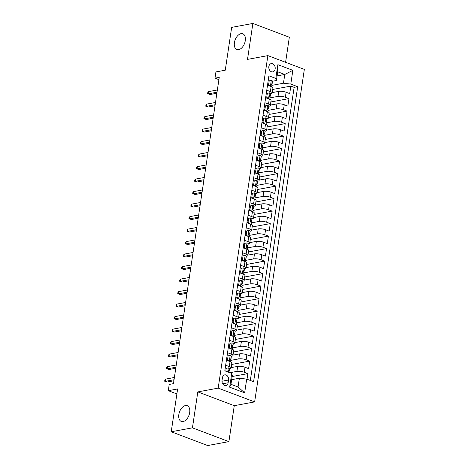<?xml version="1.0" encoding="UTF-8"?>
<svg xmlns="http://www.w3.org/2000/svg" width="469" height="469" viewBox="0 0 469 469"><rect width="100%" height="100%" fill="white"/><g stroke="black" fill="none" stroke-linecap="round" stroke-linejoin="round"><path stroke-width="0.7" d="M238.645 49.667A8.407 5.024 110.7 0 1 236.868 49.532A8.407 5.024 110.7 0 1 234.699 41.278A8.407 5.024 110.7 0 1 241.037 33.668A8.407 5.024 110.7 0 1 242.819 33.803A8.407 5.024 110.7 0 1 244.988 42.058A8.407 5.024 110.7 0 1 238.645 49.667M183.068 421.555A8.407 5.024 110.7 0 1 181.292 421.42A8.407 5.024 110.7 0 1 179.123 413.16A8.407 5.024 110.7 0 1 185.46 405.55A8.407 5.024 110.7 0 1 187.237 405.685A8.407 5.024 110.7 0 1 189.406 413.945A8.407 5.024 110.7 0 1 183.068 421.555M268.848 66.545A4.203 3.172 79.5 0 0 272.765 71.874A4.203 3.172 79.5 0 0 275.151 68.931A4.203 3.172 79.5 0 0 271.234 63.602A4.203 3.172 79.5 0 0 268.848 66.545M285.592 62.307L289.338 37.233L252.879 23.45L231.663 27.384L225.267 70.198L215.928 71.927L214.995 78.176L218.9 79.654M254.644 401.904L304.334 69.394L267.881 55.612L218.185 388.127L254.644 401.904L234.271 405.679L197.812 391.896L192.442 427.839L228.901 441.616L234.271 405.679M228.901 441.616L207.685 445.55L171.226 431.767L177.628 388.953L168.289 390.683L176.883 393.931M192.442 427.839L171.226 431.767M268.637 77.719L267.535 85.229L271.129 86.583L270.384 91.584A5.253 1.436 8.5 0 1 272.184 92.991A5.253 1.436 8.5 0 1 270.93 93.706L270.625 93.759A3.482 0.95 8.5 0 0 269.482 92.862L267.324 93.366L266.761 97.118L268.145 98.666M270.384 91.584L266.785 90.224L265.665 97.728L269.265 99.088L268.514 104.089A5.253 1.436 8.5 0 1 270.32 105.49A5.253 1.436 8.5 0 1 269.059 106.205L268.755 106.264M268.514 104.089L264.921 102.729L263.795 110.227L267.394 111.587L266.644 116.588A5.253 1.436 8.5 0 1 268.45 117.995A5.253 1.436 8.5 0 1 267.195 118.704L266.89 118.763A3.482 0.95 8.5 0 0 265.741 117.86L263.584 118.364L263.027 122.116L264.41 123.664M266.644 116.588L263.05 115.227L261.931 122.726L265.524 124.086L264.78 129.086A5.253 1.436 8.5 0 1 266.58 130.493A5.253 1.436 8.5 0 1 265.325 131.209L265.02 131.261A3.482 0.95 8.5 0 0 263.877 130.364L261.72 130.869L261.157 134.615L262.54 136.162M264.78 129.086L261.18 127.726L260.061 135.23L263.66 136.585L262.91 141.585A5.253 1.436 8.5 0 1 264.715 142.992A5.253 1.436 8.5 0 1 263.455 143.707L263.15 143.76M262.91 141.585L259.316 140.225L258.19 147.729L261.79 149.089L261.04 154.09A5.253 1.436 8.5 0 1 262.845 155.491A5.253 1.436 8.5 0 1 261.591 156.206L261.286 156.265A3.482 0.95 8.5 0 0 260.137 155.362L257.979 155.866L257.422 159.618L258.806 161.166M261.04 154.09L257.446 152.73L256.326 160.228L259.92 161.588L259.175 166.589A5.253 1.436 8.5 0 1 260.975 167.996A5.253 1.436 8.5 0 1 259.72 168.705L259.416 168.764M259.175 166.589L255.576 165.229L254.456 172.727L258.056 174.087L257.305 179.088A5.253 1.436 8.5 0 1 259.111 180.495A5.253 1.436 8.5 0 1 257.85 181.21L257.545 181.263A3.482 0.95 8.5 0 0 256.402 180.366L254.245 180.87L253.682 184.616L255.066 186.164M257.305 179.088L253.711 177.728L252.586 185.232L256.185 186.592L255.435 191.587A5.253 1.436 8.5 0 1 257.241 192.994A5.253 1.436 8.5 0 1 255.986 193.709L255.681 193.761M255.435 191.587L251.841 190.232L250.722 197.73L254.315 199.091L253.571 204.091A5.253 1.436 8.5 0 1 255.371 205.492A5.253 1.436 8.5 0 1 254.116 206.208L253.811 206.266A3.482 0.95 8.5 0 0 252.662 205.363L250.51 205.868L249.948 209.62L251.331 211.167M253.571 204.091L249.971 202.731L248.851 210.229L252.451 211.589L251.701 216.59A5.253 1.436 8.5 0 1 253.506 217.997A5.253 1.436 8.5 0 1 252.246 218.706L251.941 218.765M251.701 216.59L248.107 215.23L246.981 222.728L250.581 224.088L249.83 229.089A5.253 1.436 8.5 0 1 251.636 230.496A5.253 1.436 8.5 0 1 250.382 231.211L250.077 231.264A3.482 0.95 8.5 0 0 248.928 230.367L246.77 230.871L246.213 234.617L247.597 236.171M249.83 229.089L246.237 227.729L245.117 235.233L248.711 236.593L247.966 241.588A5.253 1.436 8.5 0 1 249.766 242.995A5.253 1.436 8.5 0 1 248.511 243.71L248.207 243.763M247.966 241.588L244.367 240.234L243.247 247.732L246.846 249.092L246.096 254.092A5.253 1.436 8.5 0 1 247.902 255.499A5.253 1.436 8.5 0 1 246.641 256.209L246.336 256.267A3.482 0.95 8.5 0 0 245.193 255.365L243.036 255.869L242.473 259.621L243.857 261.169M246.096 254.092L242.502 252.732L241.377 260.231L244.976 261.591L244.226 266.591A5.253 1.436 8.5 0 1 246.032 267.998A5.253 1.436 8.5 0 1 244.777 268.708L244.472 268.766A3.482 0.95 8.5 0 0 243.323 267.863L241.166 268.374L240.609 272.12L241.992 273.667M244.226 266.591L240.632 265.231L239.512 272.729L243.106 274.089L242.362 279.09A5.253 1.436 8.5 0 1 244.161 280.497A5.253 1.436 8.5 0 1 242.907 281.212L242.602 281.265M242.362 279.09L238.762 277.73L237.642 285.234L241.242 286.594L240.491 291.595A5.253 1.436 8.5 0 1 242.297 292.996A5.253 1.436 8.5 0 1 241.037 293.711L240.732 293.77A3.482 0.95 8.5 0 0 239.589 292.867L237.431 293.371L236.868 297.123L238.252 298.671M240.491 291.595L236.898 290.235L235.772 297.733L239.372 299.093L238.621 304.094A5.253 1.436 8.5 0 1 240.427 305.501A5.253 1.436 8.5 0 1 239.172 306.21L238.868 306.269M238.621 304.094L235.028 302.734L233.908 310.232L237.502 311.592L236.757 316.593A5.253 1.436 8.5 0 1 238.557 318A5.253 1.436 8.5 0 1 237.302 318.709L236.997 318.768A3.482 0.95 8.5 0 0 235.848 317.865L233.697 318.375L233.134 322.121L234.518 323.669M236.757 316.593L233.157 315.232L232.038 322.731L235.637 324.091L234.887 329.091A5.253 1.436 8.5 0 1 236.693 330.498A5.253 1.436 8.5 0 1 235.432 331.214L235.127 331.266M234.887 329.091L231.293 327.731L230.168 335.235L233.767 336.595L233.017 341.596A5.253 1.436 8.5 0 1 234.822 342.997A5.253 1.436 8.5 0 1 233.568 343.713L233.263 343.771A3.482 0.95 8.5 0 0 232.114 342.868L229.957 343.372L229.4 347.124L230.783 348.672M233.017 341.596L229.423 340.236L228.303 347.734L231.897 349.094L231.153 354.095A5.253 1.436 8.5 0 1 232.952 355.502A5.253 1.436 8.5 0 1 231.698 356.211L231.393 356.27M231.153 354.095L227.553 352.735L226.433 360.233L230.033 361.593A5.253 1.436 8.5 0 1 231.833 363L231.088 368.001A5.253 1.436 8.5 0 1 229.828 368.716L229.523 368.769A3.482 0.95 8.5 0 0 228.38 367.872L226.222 368.376L225.8 371.196M247.016 379.216L247.855 373.617L232.126 376.531M231.147 367.602L237.672 366.395A5.253 1.436 8.5 0 1 245.006 367.256L248.605 368.616L249.725 361.112L231.616 364.472M233.011 355.103L239.542 353.896A5.253 1.436 -171.5 0 1 246.876 354.757L250.469 356.118L251.595 348.614L233.48 351.973M234.881 342.605L241.406 341.397A5.253 1.436 -171.5 0 1 248.746 342.253L252.34 343.613L253.459 336.115L235.35 339.468M236.751 330.106L243.276 328.892A5.253 1.436 -171.5 0 1 250.61 329.754L254.21 331.114L255.329 323.616L237.22 326.969M238.615 317.601L245.146 316.393A5.253 1.436 -171.5 0 1 252.48 317.255L256.074 318.615L257.2 311.111L239.084 314.47M240.486 305.102L247.011 303.894A5.253 1.436 -171.5 0 1 254.35 304.756L257.944 306.11L259.064 298.612L240.955 301.972M242.356 292.603L248.881 291.39A5.253 1.436 -171.5 0 1 256.215 292.251L259.814 293.612L260.934 286.113L242.825 289.467M244.22 280.099L250.751 278.891A5.253 1.436 -171.5 0 1 258.085 279.753L261.679 281.113L262.804 273.615L244.689 276.968M246.09 267.6L252.615 266.392A5.253 1.436 -171.5 0 1 259.955 267.254L263.549 268.614L264.668 261.11L246.559 264.469M247.96 255.101L254.485 253.893A5.253 1.436 -171.5 0 1 261.819 254.755L265.419 256.109L266.539 248.611L248.429 251.964M249.825 242.602L256.355 241.388A5.253 1.436 -171.5 0 1 263.689 242.25L267.283 243.61L268.409 236.112L250.294 239.466M251.695 230.097L258.22 228.89A5.253 1.436 -171.5 0 1 265.56 229.751L269.153 231.111L270.273 223.613L252.164 226.967M253.565 217.598L260.09 216.391A5.253 1.436 -171.5 0 1 267.424 217.253L271.023 218.613L272.143 211.109L254.034 214.468M255.429 205.1L261.96 203.892A5.253 1.436 -171.5 0 1 269.294 204.748L272.888 206.108L274.013 198.61L255.898 201.963M257.299 192.601L263.824 191.387A5.253 1.436 -171.5 0 1 271.164 192.249L274.758 193.609L275.878 186.111L257.768 189.464M259.169 180.096L265.694 178.888A5.253 1.436 -171.5 0 1 273.028 179.75L276.628 181.11L277.748 173.606L259.638 176.965M261.034 167.597L267.565 166.389A5.253 1.436 -171.5 0 1 274.898 167.251L278.492 168.611L279.618 161.107L261.503 164.467M262.904 155.098L269.429 153.891A5.253 1.436 -171.5 0 1 276.769 154.747L280.362 156.107L281.482 148.609L263.373 151.962M264.774 142.599L271.299 141.386A5.253 1.436 -171.5 0 1 278.633 142.248L282.232 143.608L283.352 136.11L265.243 139.463M266.638 130.095L273.169 128.887A5.253 1.436 -171.5 0 1 280.503 129.749L284.097 131.109L285.222 123.605L267.107 126.964M268.508 117.596L275.033 116.388A5.253 1.436 -171.5 0 1 282.373 117.25L285.967 118.61L287.087 111.106L268.977 114.465M270.379 105.097L276.903 103.889A5.253 1.436 -171.5 0 1 284.237 104.745L287.837 106.105L288.957 98.607L270.848 101.961M168.289 390.683L169.221 384.433L173.466 383.648L219.24 77.391L214.995 78.176M228.145 382.774L228.555 380.025A4.074 3.072 79.5 0 0 224.757 374.866A4.074 3.072 79.5 0 0 222.447 377.715L222.036 380.47A4.074 3.072 79.5 0 0 225.829 385.629A4.074 3.072 79.5 0 0 228.145 382.774L222.652 383.794M276.364 80.545L275.813 78.423L268.919 75.82L224.827 370.827L231.727 373.435L232.272 375.552L230.965 384.304L238.059 386.984L239.366 378.237L246.706 379.093L253.6 381.702L297.692 86.695L290.792 84.086L283.458 83.224L284.765 74.477L277.671 71.792L276.364 80.545L272.495 81.26M275.813 78.423L277.871 64.675L292.849 70.338L290.792 84.086M246.706 379.093L244.648 392.846L229.669 387.183L231.727 373.435M270.009 97.869L278.023 96.385A5.253 1.436 8.5 0 1 285.357 97.247L288.957 98.607M272.243 92.598L278.774 91.385L278.023 96.385M268.145 110.373L276.153 108.884A5.253 1.436 8.5 0 1 283.493 109.746L287.087 111.106M266.275 122.872L274.289 121.389A5.253 1.436 8.5 0 1 281.623 122.251L285.222 123.605M264.405 135.371L272.419 133.888A5.253 1.436 8.5 0 1 279.753 134.75L283.352 136.11M262.54 147.87L270.549 146.387A5.253 1.436 8.5 0 1 277.888 147.248L281.482 148.609M260.67 160.375L268.684 158.885A5.253 1.436 8.5 0 1 276.018 159.747L279.618 161.107M258.8 172.873L266.814 171.39A5.253 1.436 8.5 0 1 274.148 172.252L277.748 173.606M256.936 185.372L264.944 183.889A5.253 1.436 8.5 0 1 272.284 184.751L275.878 186.111M255.066 197.877L263.08 196.388A5.253 1.436 8.5 0 1 270.414 197.25L274.013 198.61M253.196 210.376L261.21 208.893A5.253 1.436 8.5 0 1 268.544 209.749L272.143 211.109M251.331 222.875L259.339 221.391A5.253 1.436 8.5 0 1 266.679 222.253L270.273 223.613M249.461 235.374L257.475 233.89A5.253 1.436 8.5 0 1 264.809 234.752L268.409 236.112M247.591 247.878L255.605 246.389A5.253 1.436 8.5 0 1 262.939 247.251L266.539 248.611M245.727 260.377L253.735 258.894A5.253 1.436 8.5 0 1 261.075 259.75L264.668 261.11M243.857 272.876L251.871 271.393A5.253 1.436 8.5 0 1 259.205 272.255L262.804 273.615M241.986 285.375L250 283.892A5.253 1.436 8.5 0 1 257.334 284.753L260.934 286.113M240.122 297.879L248.13 296.39A5.253 1.436 8.5 0 1 255.47 297.252L259.064 298.612M238.252 310.378L246.266 308.895A5.253 1.436 8.5 0 1 253.6 309.751L257.2 311.111M236.382 322.877L244.396 321.394A5.253 1.436 8.5 0 1 251.73 322.256L255.329 323.616M234.518 335.376L242.526 333.893A5.253 1.436 8.5 0 1 249.866 334.755L253.459 336.115M232.647 347.881L240.661 346.392A5.253 1.436 8.5 0 1 247.995 347.253L251.595 348.614M230.777 360.38L238.791 358.896A5.253 1.436 8.5 0 1 246.125 359.758L249.725 361.112M229.816 372.714L236.921 371.395A5.253 1.436 8.5 0 1 244.261 372.257L247.855 373.617M250.323 380.465L294.127 87.351L290.827 86.108L272.712 89.462M278.774 91.385A5.253 1.436 -171.5 0 1 286.108 92.246L289.701 93.607L290.827 86.108M224.85 370.832L225.689 365.234L229.282 366.594A5.253 1.436 8.5 0 1 231.088 368.001M231.657 379.661L239.366 378.237M197.812 391.896L218.185 388.127M252.879 23.45L247.509 59.387L267.881 55.612M277.056 75.902L284.765 74.477L292.849 70.338M271.879 85.37L283.458 83.224M232.952 355.502L233.703 350.501A5.253 1.436 -171.5 0 0 231.897 349.094M234.822 342.997L235.567 337.997A5.253 1.436 -171.5 0 0 233.767 336.595M236.693 330.498L237.437 325.498A5.253 1.436 -171.5 0 0 235.637 324.091M238.557 318L239.307 312.999A5.253 1.436 -171.5 0 0 237.502 311.592M240.427 305.501L241.172 300.5A5.253 1.436 -171.5 0 0 239.372 299.093M242.297 292.996L243.042 287.995A5.253 1.436 -171.5 0 0 241.242 286.594M244.161 280.497L244.912 275.496A5.253 1.436 -171.5 0 0 243.106 274.089M246.032 267.998L246.776 262.998A5.253 1.436 -171.5 0 0 244.976 261.591M247.902 255.499L248.646 250.499A5.253 1.436 -171.5 0 0 246.846 249.092M249.766 242.995L250.516 237.994A5.253 1.436 -171.5 0 0 248.711 236.593M251.636 230.496L252.381 225.495A5.253 1.436 -171.5 0 0 250.581 224.088M253.506 217.997L254.251 212.996A5.253 1.436 -171.5 0 0 252.451 211.589M255.371 205.492L256.121 200.498A5.253 1.436 -171.5 0 0 254.315 199.091M257.241 192.994L257.985 187.993A5.253 1.436 -171.5 0 0 256.185 186.592M259.111 180.495L259.855 175.494A5.253 1.436 -171.5 0 0 258.056 174.087M260.975 167.996L261.725 162.995A5.253 1.436 -171.5 0 0 259.92 161.588M262.845 155.491L263.59 150.496A5.253 1.436 -171.5 0 0 261.79 149.089M264.715 142.992L265.46 137.992A5.253 1.436 -171.5 0 0 263.66 136.585M266.58 130.493L267.33 125.493A5.253 1.436 -171.5 0 0 265.524 124.086M268.45 117.995L269.194 112.994A5.253 1.436 -171.5 0 0 267.394 111.587M270.32 105.49L271.064 100.489A5.253 1.436 -171.5 0 0 269.265 99.088M294.127 87.351L297.692 86.695M272.184 92.991L272.935 87.99A5.253 1.436 -171.5 0 0 271.129 86.583M230.965 384.304L229.669 387.183M238.059 386.984L244.648 392.846M277.871 64.675L277.671 71.792M226.222 368.376L228.38 367.872M228.38 372.005L229.071 371.337A3.482 0.95 -171.5 0 0 229.171 371.155A3.482 0.95 -171.5 0 0 228.655 370.545L228.456 370.51M228.256 370.616L228.655 370.545C227.963 370.727 227.887 371.231 228.432 372.04A3.482 0.95 8.5 0 1 228.813 372.333M174.052 379.738L165.299 381.356L167.075 382.03L164.666 381.209L165.299 381.356L165.633 379.11L174.386 377.486M167.075 382.03L173.899 380.764M164.666 381.209L164.853 379.96L165.633 379.11M230.244 355.367L227.055 356.065L230.244 355.367A3.482 0.95 8.5 0 1 231.393 356.282L231.035 358.656A3.482 0.95 -171.5 0 0 230.525 358.04L230.326 358.005M228.092 355.871L227.529 359.623L228.913 361.171M226.973 360.438L226.486 359.893M230.25 359.506L230.936 358.838A3.482 0.95 -171.5 0 0 231.035 358.656M230.127 358.117L230.525 358.04C229.833 358.228 229.757 358.726 230.302 359.541A3.482 0.95 8.5 0 1 230.812 360.157L230.566 361.816M175.922 367.239L167.169 368.857L168.94 369.531L166.536 368.71L167.169 368.857L167.503 366.606L176.256 364.988M168.94 369.531L175.764 368.265M166.536 368.71L166.718 367.462L167.503 366.606M226.498 359.817L227.529 359.623M229.957 343.372L232.114 342.868M228.837 347.939L228.35 347.394M232.12 347.007L232.806 346.339A3.482 0.95 -171.5 0 0 232.905 346.157A3.482 0.95 -171.5 0 0 232.395 345.542L232.196 345.506M231.997 345.618L232.395 345.542C231.698 345.729 231.627 346.228 232.173 347.042A3.482 0.95 8.5 0 1 232.683 347.658L232.431 349.317M177.786 354.734L169.033 356.358L170.81 357.026L168.4 356.211L169.033 356.358L169.373 354.107L178.126 352.483M170.81 357.026L177.634 355.766M168.4 356.211L168.588 354.963L169.373 354.107M228.362 347.312L229.4 347.124M233.984 330.369L230.795 331.067L233.984 330.369A3.482 0.95 8.5 0 1 235.127 331.278L234.776 333.658A3.482 0.95 -171.5 0 0 234.26 333.043L234.06 333.008M231.827 330.874L231.264 334.626L232.647 336.173M230.707 335.435L230.22 334.895M233.984 334.508L234.676 333.834A3.482 0.95 -171.5 0 0 234.776 333.658M233.861 333.113L234.26 333.043C233.568 333.23 233.492 333.729 234.037 334.544A3.482 0.95 8.5 0 1 234.547 335.153L234.301 336.818M179.656 342.235L170.904 343.859L172.68 344.527L170.27 343.713L170.904 343.859L171.238 341.608L179.99 339.984M172.68 344.527L179.504 343.261M170.27 343.713L170.458 342.458L171.238 341.608M230.232 334.813L231.264 334.626M233.697 318.375L235.848 317.865M232.577 322.936L232.091 322.391M235.854 322.004L236.54 321.335A3.482 0.95 -171.5 0 0 236.64 321.154A3.482 0.95 -171.5 0 0 236.13 320.544L235.93 320.509M235.731 320.614L236.13 320.544C235.438 320.726 235.362 321.23 235.907 322.039A3.482 0.95 8.5 0 1 236.417 322.654L236.171 324.314M181.526 329.736L172.774 331.354L174.544 332.029L172.141 331.208L172.774 331.354L173.108 329.109L181.861 327.485M174.544 332.029L181.368 330.762M172.141 331.208L172.322 329.959L173.108 329.109M232.102 322.314L233.134 322.121M237.719 305.366L234.529 306.064L237.719 305.366A3.482 0.95 8.5 0 1 238.868 306.28L238.51 308.655A3.482 0.95 -171.5 0 0 238 308.039L237.801 308.004M235.561 305.87L235.004 309.622L236.388 311.17M234.441 310.437L233.955 309.892M237.724 309.505L238.41 308.837A3.482 0.95 -171.5 0 0 238.51 308.655M237.601 308.115L238 308.039C237.302 308.227 237.232 308.725 237.777 309.54A3.482 0.95 8.5 0 1 238.287 310.156L238.035 311.815M183.391 317.237L174.638 318.856L176.414 319.524L174.005 318.709L174.638 318.856L174.978 316.604L183.731 314.986M176.414 319.524L183.238 318.263M174.005 318.709L174.192 317.46L174.978 316.604M233.967 309.816L235.004 309.622M237.431 293.371L239.589 292.867M236.312 297.938L235.825 297.393M239.589 297.006L240.28 296.332A3.482 0.95 -171.5 0 0 240.38 296.156A3.482 0.95 -171.5 0 0 239.864 295.54L239.665 295.505M239.466 295.617L239.864 295.54C239.172 295.728 239.096 296.226 239.641 297.041A3.482 0.95 8.5 0 1 240.151 297.657L239.905 299.316M185.261 304.733L176.508 306.357L178.284 307.025L175.875 306.21L176.508 306.357L176.842 304.105L185.595 302.482M178.284 307.025L185.108 305.765M175.875 306.21L176.063 304.961L176.842 304.105M235.837 297.311L236.868 297.123M241.453 280.368L238.264 281.06L241.453 280.368A3.482 0.95 8.5 0 1 242.602 281.277L242.244 283.657A3.482 0.95 -171.5 0 0 241.734 283.042L241.535 283.006M239.301 280.872L238.739 284.624L240.122 286.172M238.182 285.433L237.695 284.894M241.459 284.501L242.145 283.833A3.482 0.95 -171.5 0 0 242.244 283.657M241.336 283.112L241.734 283.042C241.043 283.229 240.966 283.727 241.512 284.542A3.482 0.95 8.5 0 1 242.022 285.152L241.775 286.817M187.131 292.234L178.378 293.858L180.149 294.526L177.745 293.711L178.378 293.858L178.712 291.607L187.465 289.983M180.149 294.526L186.973 293.26M177.745 293.711L177.927 292.457L178.712 291.607M237.707 284.812L238.739 284.624M241.166 268.374L243.323 267.863M240.046 272.935L239.559 272.389M243.329 272.002L244.015 271.334A3.482 0.95 -171.5 0 0 244.115 271.152A3.482 0.95 -171.5 0 0 243.604 270.543L243.405 270.502M243.206 270.613L243.604 270.543C242.907 270.724 242.836 271.229 243.382 272.038A3.482 0.95 8.5 0 1 243.892 272.653L243.64 274.312M188.995 279.735L180.243 281.353L182.019 282.027L179.609 281.207L180.243 281.353L180.583 279.108L189.335 277.484M182.019 282.027L188.843 280.761M179.609 281.207L179.797 279.958L180.583 279.108M239.571 272.313L240.609 272.12M242.004 256.056L245.193 255.365M241.916 260.436L241.429 259.89M245.193 259.504L245.885 258.835A3.482 0.95 -171.5 0 0 245.985 258.654A3.482 0.95 -171.5 0 0 245.469 258.038L245.269 258.003M245.07 258.114L245.469 258.038C244.777 258.226 244.701 258.724 245.246 259.539A3.482 0.95 8.5 0 1 245.756 260.154L245.51 261.813M190.865 267.23L182.113 268.854L183.889 269.523L181.48 268.708L182.113 268.854L182.447 266.603L191.2 264.985M183.889 269.523L190.713 268.262M181.48 268.708L181.667 267.459L182.447 266.603M243.036 255.869L242.004 256.062M241.441 259.814L242.473 259.621M247.057 242.866L243.868 243.563L247.057 242.866A3.482 0.95 8.5 0 1 248.207 243.78L247.849 246.155A3.482 0.95 -171.5 0 0 247.339 245.539L247.14 245.504M244.906 243.37L244.343 247.122L245.727 248.67M243.786 247.937L243.3 247.392M247.063 247.005L247.749 246.331A3.482 0.95 -171.5 0 0 247.849 246.155M246.94 245.615L247.339 245.539C246.647 245.727 246.571 246.225 247.116 247.04A3.482 0.95 8.5 0 1 247.626 247.655L247.38 249.315M192.736 254.731L183.983 256.355L185.753 257.024L183.35 256.209L183.983 256.355L184.317 254.104L193.07 252.48M185.753 257.024L192.577 255.757M183.35 256.209L183.531 254.96L184.317 254.104M243.311 247.31L244.343 247.122M246.77 230.871L248.928 230.367M245.65 235.432L245.164 234.893M248.933 234.5L249.619 233.832A3.482 0.95 -171.5 0 0 249.719 233.65A3.482 0.95 -171.5 0 0 249.209 233.04L249.01 233.005M248.81 233.111L249.209 233.04C248.511 233.228 248.441 233.726 248.986 234.541A3.482 0.95 8.5 0 1 249.496 235.151L249.244 236.81M194.6 242.233L185.847 243.857L187.623 244.525L185.214 243.71L185.847 243.857L186.187 241.605L194.94 239.981M187.623 244.525L194.447 243.259M185.214 243.71L185.402 242.455L186.187 241.605M245.176 234.811L246.213 234.617M250.798 217.862L247.609 218.56L250.798 217.862A3.482 0.95 8.5 0 1 251.941 218.777L251.589 221.151A3.482 0.95 -171.5 0 0 251.079 220.536L250.874 220.5M248.64 218.372L248.078 222.118L249.461 223.666M247.521 222.933L247.034 222.388M250.798 222.001L251.49 221.333A3.482 0.95 -171.5 0 0 251.589 221.151M250.675 220.612L251.079 220.536C250.382 220.723 250.305 221.227 250.851 222.036A3.482 0.95 8.5 0 1 251.361 222.652L251.114 224.311M196.47 229.734L187.717 231.352L189.494 232.026L187.084 231.205L187.717 231.352L188.051 229.101L196.804 227.483M189.494 232.026L196.318 230.76M187.084 231.205L187.272 229.957L188.051 229.101M247.046 222.312L248.078 222.118M250.51 205.868L252.662 205.363M249.391 210.434L248.904 209.889M252.668 209.502L253.354 208.834A3.482 0.95 -171.5 0 0 253.453 208.652A3.482 0.95 -171.5 0 0 252.943 208.037L252.744 208.002M252.545 208.113L252.943 208.037C252.252 208.224 252.175 208.723 252.721 209.537A3.482 0.95 8.5 0 1 253.231 210.153L252.984 211.812M198.34 217.229L189.587 218.853L191.358 219.521L188.954 218.706L189.587 218.853L189.922 216.602L198.674 214.984M191.358 219.521L198.188 218.261M188.954 218.706L189.136 217.458L189.922 216.602M248.916 209.813L249.948 209.62M254.532 192.865L251.343 193.562L254.532 192.865A3.482 0.95 8.5 0 1 255.681 193.779L255.324 196.153A3.482 0.95 -171.5 0 0 254.814 195.538L254.614 195.503M252.375 193.369L251.818 197.121L253.201 198.668M251.255 197.93L250.768 197.39M254.538 197.003L255.224 196.329A3.482 0.95 -171.5 0 0 255.324 196.153M254.415 195.614L254.814 195.538C254.116 195.725 254.046 196.224 254.591 197.039A3.482 0.95 8.5 0 1 255.101 197.654L254.849 199.313M200.204 204.73L191.452 206.354L193.228 207.022L190.819 206.208L191.452 206.354L191.792 204.103L200.544 202.479M193.228 207.022L200.052 205.756M190.819 206.208L191.006 204.959L191.792 204.103M250.78 197.308L251.818 197.121M254.245 180.87L256.402 180.366M253.125 185.431L252.639 184.892M256.402 184.499L257.094 183.83A3.482 0.95 -171.5 0 0 257.194 183.649A3.482 0.95 -171.5 0 0 256.684 183.039L256.479 183.004M256.279 183.109L256.684 183.039C255.986 183.227 255.91 183.725 256.455 184.54A3.482 0.95 8.5 0 1 256.965 185.149L256.719 186.809M202.075 192.231L193.322 193.855L195.098 194.524L192.689 193.703L193.322 193.855L193.656 191.604L202.409 189.98M195.098 194.524L201.922 193.257M192.689 193.703L192.876 192.454L193.656 191.604M252.65 184.809L253.682 184.616M258.272 167.861L255.077 168.559L258.272 167.861A3.482 0.95 8.5 0 1 259.416 168.776L259.058 171.15A3.482 0.95 -171.5 0 0 258.548 170.534L258.349 170.499M256.115 168.365L255.552 172.117L256.936 173.665M254.995 172.932L254.509 172.387M258.272 172L258.958 171.332A3.482 0.95 -171.5 0 0 259.058 171.15M258.149 170.61L258.548 170.534C257.856 170.722 257.78 171.226 258.325 172.035A3.482 0.95 8.5 0 1 258.835 172.651L258.589 174.31M203.945 179.733L195.192 181.351L196.962 182.025L194.559 181.204L195.192 181.351L195.526 179.099L204.279 177.481M196.962 182.025L203.792 180.758M194.559 181.204L194.741 179.955L195.526 179.099M254.52 172.311L255.552 172.117M257.979 155.866L260.137 155.362M256.86 160.433L256.373 159.888M260.143 159.501L260.828 158.833A3.482 0.95 -171.5 0 0 260.928 158.651A3.482 0.95 -171.5 0 0 260.418 158.035L260.219 158M260.019 158.112L260.418 158.035C259.72 158.223 259.65 158.721 260.195 159.536A3.482 0.95 8.5 0 1 260.705 160.152L260.453 161.811M205.809 167.228L197.056 168.852L198.833 169.52L196.423 168.705L197.056 168.852L197.396 166.601L206.149 164.982M198.833 169.52L205.657 168.26M196.423 168.705L196.611 167.456L197.396 166.601M256.385 159.812L257.422 159.618M258.818 143.555L262.007 142.863A3.482 0.95 8.5 0 1 263.15 143.772L262.798 146.152A3.482 0.95 -171.5 0 0 262.288 145.537L262.083 145.501M262.007 142.863L259.849 143.367L259.287 147.119L260.67 148.667M258.73 147.928L258.243 147.389M262.007 147.002L262.699 146.328A3.482 0.95 -171.5 0 0 262.798 146.152M261.884 145.613L262.288 145.537C261.591 145.724 261.514 146.222 262.06 147.037A3.482 0.95 8.5 0 1 262.57 147.647L262.323 149.312M207.679 154.729L198.926 156.353L200.703 157.021L198.293 156.206L198.926 156.353L199.261 154.102L208.013 152.478M200.703 157.021L207.527 155.755M198.293 156.206L198.481 154.952L199.261 154.102M259.849 143.367L258.818 143.561M258.255 147.307L259.287 147.119M261.72 130.869L263.877 130.364M260.6 135.43L260.113 134.884M263.877 134.497L264.563 133.829A3.482 0.95 -171.5 0 0 264.663 133.647A3.482 0.95 -171.5 0 0 264.153 133.038L263.953 133.003M263.754 133.108L264.153 133.038C263.461 133.219 263.385 133.724 263.93 134.539A3.482 0.95 8.5 0 1 264.44 135.148L264.194 136.807M209.549 142.23L200.796 143.848L202.567 144.522L200.163 143.702L200.796 143.848L201.131 141.603L209.883 139.979M202.567 144.522L209.397 143.256M200.163 143.702L200.345 142.453L201.131 141.603M260.125 134.808L261.157 134.615M262.552 118.551L265.741 117.86M262.464 122.931L261.978 122.386M265.747 121.999L266.433 121.33A3.482 0.95 -171.5 0 0 266.533 121.149A3.482 0.95 -171.5 0 0 266.023 120.533L265.823 120.498M265.624 120.609L266.023 120.533C265.325 120.721 265.255 121.219 265.8 122.034A3.482 0.95 8.5 0 1 266.31 122.649L266.058 124.308M211.413 129.731L202.661 131.349L204.437 132.024L202.028 131.203L202.661 131.349L203.001 129.098L211.754 127.48M204.437 132.024L211.261 130.757M202.028 131.203L202.215 129.954L203.001 129.098M263.584 118.364L262.552 118.557M261.989 122.309L263.027 122.116M267.611 105.361L264.422 106.058L267.611 105.361A3.482 0.95 8.5 0 1 268.755 106.275L268.403 108.65A3.482 0.95 -171.5 0 0 267.893 108.034L267.688 107.999M265.454 105.865L264.891 109.617L266.275 111.165M264.334 110.432L263.848 109.887M267.611 109.5L268.303 108.831A3.482 0.95 -171.5 0 0 268.403 108.65M267.488 108.11L267.893 108.034C267.195 108.222 267.119 108.72 267.664 109.535A3.482 0.95 8.5 0 1 268.174 110.151L267.928 111.81M213.284 117.227L204.531 118.85L206.307 119.519L203.898 118.704L204.531 118.85L204.865 116.599L213.618 114.981M206.307 119.519L213.131 118.258M203.898 118.704L204.085 117.455L204.865 116.599M263.859 109.805L264.891 109.617M266.292 93.554L269.482 92.862M266.204 97.927L265.718 97.388M269.482 97.001L270.167 96.327A3.482 0.95 -171.5 0 0 270.267 96.151A3.482 0.95 -171.5 0 0 269.757 95.535L269.558 95.5M269.358 95.606L269.757 95.535C269.065 95.723 268.989 96.221 269.534 97.036A3.482 0.95 8.5 0 1 270.044 97.646L269.798 99.311M215.154 104.728L206.401 106.352L208.172 107.02L205.768 106.205L206.401 106.352L206.735 104.1L215.488 102.477M208.172 107.02L215.001 105.754M205.768 106.205L205.95 104.95L206.735 104.1M267.324 93.366L266.286 93.56M265.73 97.306L266.761 97.118M271.346 80.363L268.157 81.055L271.346 80.363A3.482 0.95 8.5 0 1 272.495 81.272L272.137 83.646A3.482 0.95 -171.5 0 0 271.627 83.036L271.428 83.001M269.188 80.867L268.631 84.613L270.015 86.161M268.069 85.428L267.582 84.883M271.352 84.496L272.038 83.828A3.482 0.95 -171.5 0 0 272.137 83.646M271.229 83.107L271.627 83.036C270.93 83.218 270.859 83.722 271.404 84.531A3.482 0.95 8.5 0 1 271.914 85.147L271.662 86.806M217.018 92.229L208.265 93.847L210.042 94.521L207.632 93.7L208.265 93.847L208.605 91.602L217.358 89.978M210.042 94.521L216.866 93.255M207.632 93.7L207.82 92.452L208.605 91.602M267.594 84.807L268.631 84.613M276.903 103.889L276.153 108.884M275.033 116.388L274.289 121.389M273.169 128.887L272.419 133.888M271.299 141.386L270.549 146.387M269.429 153.891L268.684 158.885M267.565 166.389L266.814 171.39M265.694 178.888L264.944 183.889M263.824 191.387L263.08 196.388M261.96 203.892L261.21 208.893M260.09 216.391L259.339 221.391M258.22 228.89L257.475 233.89M256.355 241.388L255.605 246.389M254.485 253.893L253.735 258.894M252.615 266.392L251.871 271.393M250.751 278.891L250 283.892M248.881 291.39L248.13 296.39M247.011 303.894L246.266 308.895M245.146 316.393L244.396 321.394M243.276 328.892L242.526 333.893M241.406 341.397L240.661 346.392M239.542 353.896L238.791 358.896M237.672 366.395L236.921 371.395M245.006 367.256L244.261 372.257M286.108 92.246L285.357 97.247M284.237 104.745L283.493 109.746M282.373 117.25L281.623 122.251M280.503 129.749L279.753 134.75M278.633 142.248L277.888 147.248M276.769 154.747L276.018 159.747M274.898 167.251L274.148 172.252M273.028 179.75L272.284 184.751M271.164 192.249L270.414 197.25M269.294 204.748L268.544 209.749M267.424 217.253L266.679 222.253M265.56 229.751L264.809 234.752M263.689 242.25L262.939 247.251M261.819 254.755L261.075 259.75M259.955 267.254L259.205 272.255M258.085 279.753L257.334 284.753M256.215 292.251L255.47 297.252M254.35 304.756L253.6 309.751M252.48 317.255L251.73 322.256M250.61 329.754L249.866 334.755M248.746 342.253L247.995 347.253M246.876 354.757L246.125 359.758M230.033 361.593L229.282 366.594M221.984 381.244L228.555 380.025M228.327 367.884L227.723 371.923M230.191 355.379L229.306 361.318M232.061 342.88L231.176 348.819M233.931 330.381L233.04 336.32M235.796 317.882L234.91 323.821M237.666 305.378L236.781 311.316M239.536 292.879L238.645 298.817M241.4 280.38L240.515 286.319M243.27 267.881L242.385 273.82M245.14 255.376L244.249 261.315M247.005 242.878L246.119 248.816M248.875 230.379L247.99 236.317M250.745 217.88L249.854 223.819M252.609 205.375L251.724 211.314M254.479 192.876L253.594 198.815M256.35 180.377L255.458 186.316M258.214 167.873L257.329 173.817M260.084 155.374L259.199 161.313M261.954 142.875L261.063 148.814M263.818 130.376L262.933 136.315M265.689 117.871L264.803 123.81M267.559 105.373L266.668 111.311M269.423 92.874L268.538 98.812M271.293 80.375L270.408 86.314M229.171 371.155L229.523 368.781M232.905 346.157L233.263 343.783M236.64 321.154L236.997 318.779M240.38 296.156L240.732 293.782M244.115 271.152L244.472 268.778M245.985 258.654L246.336 256.279M249.719 233.65L250.077 231.276M253.453 208.652L253.811 206.278M257.194 183.649L257.545 181.274M260.928 158.651L261.286 156.277M264.663 133.647L265.02 131.273M266.533 121.149L266.89 118.774M270.267 96.151L270.625 93.771"/></g></svg>

